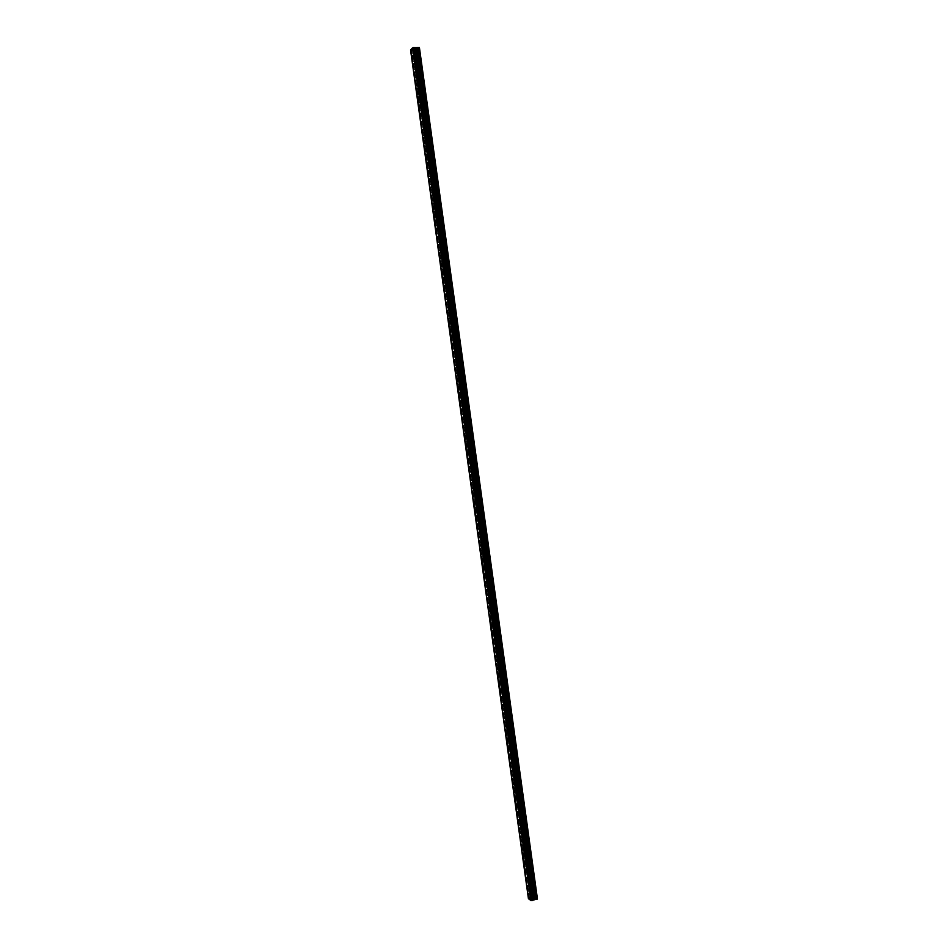 <?xml version="1.0" encoding="UTF-8"?>
<svg xmlns="http://www.w3.org/2000/svg" width="948" height="948" viewBox="0 0 948 948"><rect width="100%" height="100%" fill="white"/><g stroke="black" fill="none" stroke-linecap="round" stroke-linejoin="round"><path stroke-width="0.71" stroke-dasharray="4.74 3.56" d="M531.271 896.429L531.84 897.412L531.271 896.429M535.976 895.753L535.407 894.782L535.976 895.753M528.664 877.658L529.233 878.618L528.664 877.658M533.369 876.983L532.8 876.023L533.369 876.983M526.057 858.864L526.614 859.8L526.057 858.864M530.761 858.177L530.205 857.241L530.761 858.177M523.45 840.047L524.007 840.971L523.45 840.047M528.154 839.371L527.598 838.435L528.154 839.371M520.831 821.205L521.388 822.129L520.831 821.205M525.536 820.53L524.991 819.617L525.536 820.53M518.212 802.352L518.769 803.264L518.212 802.352M522.929 801.676L522.372 800.776L522.929 801.676M515.594 783.475L516.139 784.375L515.594 783.475M520.31 782.799L519.765 781.91L520.31 782.799M512.975 764.586L513.52 765.463L512.975 764.586M517.691 763.91L517.146 763.033L517.691 763.91M510.356 745.673L510.889 746.538L510.356 745.673M515.072 744.998L514.527 744.133L515.072 744.998M507.725 726.737L508.258 727.602L507.725 726.737M512.441 726.073L511.908 725.208L512.441 726.073M505.094 707.789L505.616 708.63L505.094 707.789M509.811 707.113L509.289 706.272L509.811 707.113M502.464 688.817L502.985 689.646L502.464 688.817M507.18 688.141L506.659 687.312L507.18 688.141M499.821 669.821L500.343 670.651L499.821 669.821M504.549 669.158L504.028 668.34L504.549 669.158M497.19 650.814L497.7 651.62L497.19 650.814M501.919 650.15L501.397 649.344L501.919 650.15M494.548 631.783L495.057 632.589L494.548 631.783M499.276 631.119L498.767 630.325L499.276 631.119M491.905 612.74L492.403 613.522L491.905 612.74M496.634 612.064L496.124 611.282L496.634 612.064M489.251 593.661L489.749 594.443L489.251 593.661M493.991 592.998L493.493 592.227L493.991 592.998M486.608 574.583L487.094 575.341L486.608 574.583M491.348 573.907L490.851 573.149L491.348 573.907M483.954 555.469L484.44 556.215L483.954 555.469M488.694 554.805L488.196 554.047L488.694 554.805M481.3 536.343L481.785 537.078L481.3 536.343M486.04 535.679L485.554 534.933L486.04 535.679M478.633 517.193L479.119 517.916L478.633 517.193M483.385 516.53L482.899 515.795L483.385 516.53M475.979 498.02L476.453 498.743L475.979 498.02M480.731 497.356L480.245 496.645L480.731 497.356M473.313 478.835L473.787 479.546L473.313 478.835M478.065 478.171L477.591 477.46L478.065 478.171M470.646 459.626L471.12 460.325L470.646 459.626M475.398 458.962L474.936 458.263L475.398 458.962M467.98 440.393L468.442 441.093L467.98 440.393M472.732 439.742L472.27 439.043L472.732 439.742M465.314 421.149L465.764 421.824L465.314 421.149M470.066 420.485L469.604 419.81L470.066 420.485M462.636 401.881L463.086 402.556L462.636 401.881M467.4 401.217L466.937 400.554L467.4 401.217M459.958 382.589L460.408 383.253L459.958 382.589M464.721 381.937L464.271 381.274L464.721 381.937M457.28 363.285L457.363 362.48L457.28 363.285M462.043 362.622L461.96 363.44L462.043 362.622M454.59 343.958L454.685 343.129L454.59 343.958M459.365 343.295L459.282 344.124L459.365 343.295M451.912 324.607L451.995 323.778L451.912 324.607M456.687 323.955L456.592 324.785L456.687 323.955M449.222 305.244L449.316 304.391L449.222 305.244M453.997 304.581L453.902 305.434L453.997 304.581M446.532 285.846L446.627 284.993L446.532 285.846M451.307 285.194L451.212 286.059L451.307 285.194M443.842 266.447L443.937 265.558L443.842 266.447M448.617 265.784L448.523 266.661L448.617 265.784M441.14 247.013L441.235 246.124L441.14 247.013M445.927 246.362L445.821 247.25L445.927 246.362M438.438 227.567L438.545 226.655L438.438 227.567M443.226 226.916L443.131 227.816L443.226 226.916M435.736 208.098L435.843 207.174L435.736 208.098M440.524 207.446L440.429 208.359L440.524 207.446M433.035 188.605L433.141 187.668L433.035 188.605M437.822 187.953L437.715 188.889L437.822 187.953M430.321 169.088L430.428 168.14L430.321 169.088M435.12 168.448L435.014 169.396L435.12 168.448M427.619 149.559L427.726 148.599L427.619 149.559M432.406 148.919L432.3 149.879L432.406 148.919M424.905 130.006L425.012 129.023L424.905 130.006M429.705 129.366L429.586 130.35L429.705 129.366M422.18 110.442L422.298 109.435L422.18 110.442M426.991 109.79L426.873 110.786L426.991 109.79M419.466 90.842L419.585 89.835L419.466 90.842M424.266 90.202L424.147 91.221L424.266 90.202M416.741 71.23L416.859 70.199L416.741 71.23M421.552 70.59L421.433 71.621L421.552 70.59M414.015 51.595L414.134 50.552L414.015 51.595M418.826 50.955L418.708 52.01L418.826 50.955M533.357 898.514L531.804 898.633L533.357 898.514M533.902 898.917L532.847 899.154L533.902 898.917M537.445 898.953L534.554 896.796L532.255 897.744L414.584 49.829L417.096 50.007L419.407 47.507M532.598 900.268L414.264 47.578M532.255 897.744L528.427 898.704L410.591 50.031L414.584 49.829M528.842 898.277L411.088 50.256L528.842 898.277M415.615 48.763L414.3 48.798L415.615 48.763M414.003 49.118L415.319 49.083L414.003 49.13M414.335 49.047L415.354 49.059L414.335 49.047M529.494 898.076L411.764 50.256L529.482 898.076M411.1 50.28L528.854 898.254L411.1 50.28M536.473 898.349L418.601 48.253M536.544 898.277L418.684 48.289M536.651 898.479L418.743 48.099M536.817 898.479L418.898 48.064M528.498 898.645L410.65 50.043M530.418 898.111L412.676 49.995M530.548 898.1L412.818 49.971M534.08 896.784L416.634 50.137M534.554 896.796L417.096 50.007M535.182 897.27L417.594 49.462M535.11 897.329L417.511 49.426M535.288 897.46L417.653 49.272M535.442 897.472L417.807 49.237M528.937 898.206L411.183 50.291M529.375 898.088L411.657 50.28M529.553 898.088L411.835 50.232M530.927 898.111L413.174 49.865M531.141 898.088L413.399 49.829M532.101 897.815L414.418 49.806M532.812 897.175L415.283 50.149M532.966 897.092L415.449 50.173M531.307 895.919L535.407 894.782M531.721 897.448L531.259 896.156M528.711 877.125L532.8 876.023M529.103 878.654L528.652 877.374M526.104 858.319L530.205 857.241M526.495 859.848L526.045 858.568M523.486 839.501L527.598 838.435M523.877 841.018L523.426 839.75M520.879 820.66L524.991 819.617M521.258 822.165L520.819 820.909M518.26 801.795L522.372 800.776M518.627 803.3L518.201 802.044M515.641 782.906L519.765 781.91M516.008 784.411L515.582 783.167M513.022 764.005L517.146 763.033M513.378 765.51L512.963 764.266M510.403 745.081L514.527 744.133M510.747 746.586L510.332 745.353M507.773 726.144L511.908 725.208M508.116 727.637L507.701 726.417M505.142 707.184L509.289 706.272M505.474 708.677L505.071 707.457M502.511 688.201L506.659 687.312M502.831 689.694L502.44 688.473M499.88 669.205L504.028 668.34M500.189 670.686L499.809 669.478M497.238 650.186L501.397 649.344M497.546 651.667L497.167 650.458M494.595 631.143L498.767 630.325M494.903 632.624L494.524 631.427M491.953 612.076L496.124 611.282M492.249 613.557L491.882 612.361M489.31 592.998L493.493 592.227M489.595 594.479L489.239 593.294M486.668 573.896L490.851 573.149M486.94 575.377L486.585 574.192M484.013 554.781L488.196 554.047M484.286 556.263L483.93 555.078M481.359 535.644L485.554 534.933M481.62 537.113L481.276 535.94M478.704 516.482L482.899 515.795M478.965 517.964L478.621 516.779M476.05 497.297L480.245 496.645M476.299 498.778L475.967 497.605M473.384 478.1L477.591 477.46M473.621 479.581L473.301 478.408M470.718 458.879L474.936 458.263M470.955 460.361L470.635 459.188M468.051 439.635L472.27 439.043M468.276 441.128L467.968 439.955M465.385 420.379L469.604 419.81M465.598 421.86L465.29 420.699M462.719 401.099L466.937 400.554M462.92 402.58L462.624 401.419M460.041 381.795L464.271 381.274M460.23 383.288L459.946 382.115M457.363 362.48L461.605 361.982M457.552 363.973L457.268 362.8M454.685 343.129L458.927 342.655M454.862 344.634L454.578 343.46M451.995 323.778L456.249 323.315M452.172 325.271L451.9 324.109M449.316 304.391L453.571 303.964M449.471 305.896L449.21 304.723M446.627 284.993L450.881 284.578M446.781 286.497L446.52 285.324M443.937 265.558L448.203 265.179M444.079 267.075L443.83 265.902M441.235 246.124L445.513 245.757M441.377 247.641L441.128 246.456M438.545 226.655L442.823 226.323M438.675 228.184L438.426 226.999M435.843 207.174L440.121 206.865M435.962 208.702L435.724 207.517M433.141 187.668L437.431 187.372M433.26 189.197L433.023 188.012M430.428 168.14L434.729 167.879M430.546 169.68L430.321 168.495M427.726 148.599L432.027 148.35M427.821 150.139L427.607 148.943M425.012 129.023L429.314 128.81M425.107 130.575L424.894 129.378M422.298 109.435L426.612 109.245M422.381 110.999L422.18 109.79M419.585 89.835L423.898 89.657M419.656 91.399L419.466 90.19M416.859 70.199L421.185 70.057M416.93 71.775L416.741 70.555M414.134 50.552L418.471 50.434M414.205 52.14L414.015 50.908M414.383 52.128L418.708 52.01M417.108 71.764L421.433 71.621M419.834 91.387L424.147 91.221M422.559 110.987L426.873 110.786M425.285 130.563L429.586 130.35M427.998 150.128L432.3 149.879M430.712 169.656L435.014 169.396M433.426 189.185L437.715 188.889M436.139 208.679L440.429 208.359M438.841 228.16L443.131 227.816M441.555 247.618L445.821 247.25M444.257 267.052L448.523 266.661M446.946 286.462L451.212 286.059M449.648 305.86L453.902 305.434M452.338 325.247L456.592 324.785M455.028 344.598L459.282 344.124M457.718 363.937L461.96 363.44M460.408 383.253L464.639 382.731M463.086 402.556L467.317 401.999M465.764 421.824L469.995 421.256M468.442 441.093L472.661 440.5M471.12 460.325L475.327 459.709M473.787 479.546L477.993 478.906M476.453 498.743L480.66 498.079M479.119 517.916L483.314 517.241M481.785 537.078L485.969 536.378M484.44 556.215L488.623 555.492M487.094 575.341L491.277 574.583M489.749 594.443L493.932 593.661M492.403 613.522L496.574 612.728M495.057 632.589L499.217 631.759M497.7 651.62L501.859 650.778M500.343 670.651L504.49 669.786M502.985 689.646L507.133 688.758M505.616 708.63L509.763 707.718M508.258 727.602L512.394 726.666M510.889 746.538L515.013 745.59M513.52 765.463L517.644 764.491M516.139 784.375L520.262 783.38M518.769 803.264L522.881 802.233M521.388 822.129L525.5 821.087M524.007 840.971L528.107 839.916M526.614 859.8L530.726 858.722M529.233 878.618L533.333 877.504M531.84 897.412L535.928 896.275M528.865 898.337L411.088 50.208"/><path stroke-width="1.42" d="M532.598 900.268L537.445 898.953L419.407 47.507L414.276 47.673M531.034 900.564L532.61 900.387L414.264 47.578L412.499 47.874L410.555 50.019L528.427 898.704L531.034 900.564L412.664 47.838M413.577 47.566L531.97 900.6L413.565 47.566M532.61 900.399L414.24 47.542M537.255 899.154L419.17 47.4M533.049 899.972L414.797 47.803M532.954 900.031L414.703 47.779M530.939 900.564L412.57 47.862M530.868 900.564L412.499 47.874M536.13 899.462L417.973 47.436M535.904 899.486L417.748 47.471M534.53 899.451L416.409 47.85M534.317 899.474L416.184 47.886M533.357 899.747L415.153 47.91M533.203 899.818L414.987 47.886M532.527 900.458L414.158 47.542M532.077 900.588L413.695 47.554M531.899 900.588L413.506 47.601"/></g></svg>
